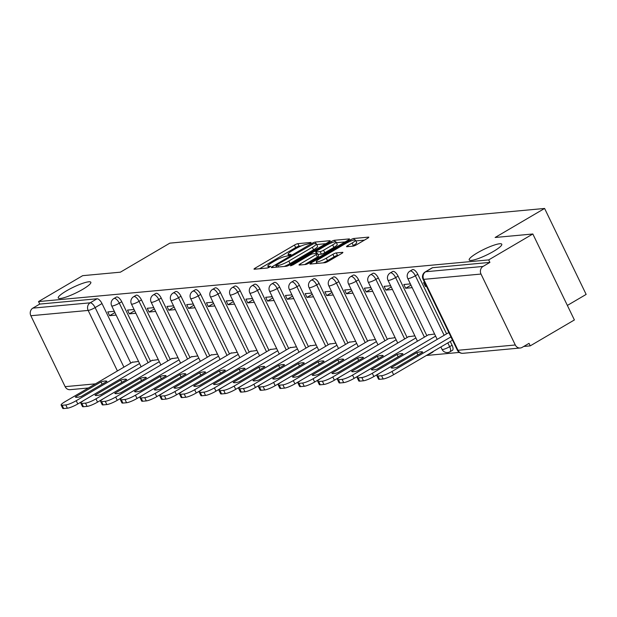 <?xml version="1.0" encoding="UTF-8"?>
<svg xmlns="http://www.w3.org/2000/svg" width="617" height="617" viewBox="0 0 617 617"><rect width="100%" height="100%" fill="white"/><g stroke="black" fill="none" stroke-linecap="round" stroke-linejoin="round"><path stroke-width="0.93" d="M310.42 243.26L311.076 242.442L297.88 243.669A2.776 0.478 -25.8 0 0 294.463 245.057L255.268 268.063A2.776 0.478 -25.8 0 0 254.011 269.151A2.776 0.478 -25.8 0 0 254.335 269.22L267.531 268.002L270.801 266.259L268.865 266.374A8.877 1.542 -25.8 0 1 267.84 266.143A8.877 1.542 -25.8 0 1 271.866 262.649L275.128 260.736A8.877 1.542 -25.8 0 1 286.072 256.279L290.167 255.145L291.047 254.381L289.118 254.489A8.877 1.542 -25.8 0 1 288.093 254.258A8.877 1.542 -25.8 0 1 292.111 250.764L295.381 248.852A8.877 1.542 -25.8 0 1 306.317 244.394L310.42 243.26M477.396 252.831A18.094 3.139 -25.8 0 0 469.205 259.958A18.094 3.139 -25.8 0 0 493.592 251.335A18.094 3.139 -25.8 0 0 501.775 244.209A18.094 3.139 -25.8 0 0 477.396 252.831M66.459 290.877A18.094 3.139 -25.8 0 0 58.268 298.003A18.094 3.139 -25.8 0 0 82.655 289.381A18.094 3.139 -25.8 0 0 90.838 282.254A18.094 3.139 -25.8 0 0 66.459 290.877M353.132 246.137A2.776 0.478 -25.8 0 0 356.549 244.748L367.547 238.293A2.776 0.478 -25.8 0 0 368.804 237.198A2.776 0.478 -25.8 0 0 368.48 237.129L353.826 238.486A2.776 0.478 -25.8 0 0 350.41 239.882L311.215 262.881A2.776 0.478 -25.8 0 0 309.958 263.976A2.776 0.478 -25.8 0 0 310.282 264.045L324.935 262.688A2.776 0.478 -25.8 0 0 328.352 261.292L341.633 253.502A2.776 0.478 -25.8 0 0 342.89 252.407A2.776 0.478 -25.8 0 0 342.574 252.338L336.296 252.916A2.776 0.478 -25.8 0 0 332.879 254.312L326.293 258.176A7.419 1.288 -25.8 0 1 316.29 261.716A7.419 1.288 -25.8 0 1 319.652 258.793L345.451 243.646A7.419 1.288 -25.8 0 1 355.454 240.113A7.419 1.288 -25.8 0 1 352.099 243.029L347.795 245.558A2.776 0.478 -25.8 0 0 346.538 246.646A2.776 0.478 -25.8 0 0 346.862 246.723L353.132 246.137M38.532 301.574L82.67 275.668L120.377 272.182L169.845 243.144L544.595 208.453L495.127 237.483L532.833 233.99L488.687 259.904L38.532 301.574L39.743 304.081L32.863 308.122L90.175 302.816A5.653 2.345 59.6 0 1 95.134 307.59L123.917 367.138M328.923 241.872A2.776 0.478 -25.8 0 0 330.18 240.777A2.776 0.478 -25.8 0 0 329.856 240.707L315.202 242.065A2.776 0.478 -25.8 0 0 311.786 243.453L272.591 266.459A2.776 0.478 -25.8 0 0 271.333 267.547A2.776 0.478 -25.8 0 0 271.657 267.616L286.311 266.266A2.776 0.478 -25.8 0 0 289.728 264.87L328.923 241.872M334.514 240.275L349.168 238.918A2.776 0.478 -25.8 0 1 349.492 238.987A2.776 0.478 -25.8 0 1 348.235 240.082L309.04 263.081A2.776 0.478 -25.8 0 1 305.623 264.477L299.353 265.055A2.776 0.478 -25.8 0 1 299.029 264.986A2.776 0.478 -25.8 0 1 300.286 263.891L316.182 254.566A2.776 0.478 -25.8 0 0 317.439 253.471A2.776 0.478 -25.8 0 0 317.115 253.402L312.958 253.788A2.776 0.478 -25.8 0 0 309.541 255.176L292.99 264.894L290.368 265.819L291.247 265.055L331.098 241.663A2.776 0.478 -25.8 0 1 334.514 240.275L335.239 241.771M532.833 233.99L574.388 319.953L530.242 345.859L523.733 346.461M426.386 355.477L459.341 352.423M567.37 305.43L586.15 294.409L544.595 208.453M488.687 259.904L489.898 262.402L483.018 266.444A5.653 5.052 84.7 0 0 481.005 274.056L515.295 344.98A5.653 5.052 84.7 0 0 520.254 348.003A5.653 5.052 84.7 0 0 522.152 347.386L529.031 343.353L530.242 345.859M39.743 304.081L97.054 298.775A5.653 2.345 59.6 0 1 102.006 303.556L130.796 363.105M88.401 387.985L70.091 389.682A5.653 5.052 -95.3 0 1 65.132 386.658L30.85 315.734A5.653 5.052 -95.3 0 1 32.863 308.122M134.059 309.487L127.511 310.096L129.323 313.852L134.66 310.721M158.291 359.611L151.875 360.49M153.803 307.659L147.247 308.269L149.059 312.025L154.397 308.893M178.028 357.783L171.611 358.662M173.539 305.831L166.983 306.441L168.803 310.197L174.133 307.073M197.764 355.955L191.347 356.842M193.275 304.004L186.72 304.613L188.54 308.377L193.869 305.245M217.5 354.127L211.083 355.014M213.012 302.183L206.456 302.785L208.276 306.549L213.605 303.417M237.244 352.299L230.82 353.186M232.748 300.356L226.192 300.957L228.012 304.721L233.342 301.59M256.981 350.471L250.556 351.358M252.484 298.528L245.928 299.129L247.749 302.893L253.086 299.762M276.717 348.644L270.292 349.53M272.22 296.7L265.665 297.301L267.485 301.065L272.822 297.934M296.453 346.823L290.029 347.703M291.957 294.872L285.409 295.474L287.221 299.237L292.558 296.106M316.189 344.996L309.765 345.875M311.693 293.044L305.145 293.653L306.957 297.409L312.295 294.278M335.926 343.168L329.509 344.047M331.437 291.216L324.881 291.826L326.694 295.582L332.031 292.45M355.662 341.34L349.245 342.219M351.173 289.388L344.618 289.998L346.438 293.754L351.767 290.622M375.398 339.512L368.981 340.391M370.91 287.561L364.354 288.17L366.174 291.926L371.503 288.795M395.135 337.684L388.718 338.563M390.646 285.733L384.09 286.342L385.91 290.098L391.24 286.967M414.879 335.856L408.454 336.735M410.382 283.905L403.827 284.514L405.647 288.27L410.976 285.139M434.615 334.028L428.19 334.908M424.666 282.586L423.563 282.686L425.383 286.442L426.278 285.918M448.898 332.71L447.927 333.08M417.802 274.318L415.364 275.753A5.653 2.345 59.6 0 0 409.973 271.11L412.411 269.675A5.653 2.345 -120.4 0 1 417.802 274.318L446.592 333.866M450.263 341.463L452.084 345.242L449.646 346.669A5.653 2.345 59.6 0 1 449.978 351.783L452.415 350.348A5.653 2.345 -120.4 0 0 452.084 345.242M398.065 276.146L395.62 277.581A5.653 2.345 59.6 0 0 390.229 272.938L392.674 271.503A5.653 2.345 -120.4 0 1 398.065 276.146L426.856 335.694M378.329 277.974L375.884 279.401A5.653 2.345 59.6 0 0 370.493 274.766L372.938 273.331A5.653 2.345 -120.4 0 1 378.329 277.974L407.112 337.522M358.593 279.802L356.148 281.229A5.653 2.345 59.6 0 0 350.757 276.593L353.202 275.159A5.653 2.345 -120.4 0 1 358.593 279.802L387.376 339.35M338.856 281.63L336.412 283.056A5.653 2.345 59.6 0 0 331.02 278.421L333.458 276.987A5.653 2.345 -120.4 0 1 338.856 281.63L367.639 341.178M319.112 283.458L316.675 284.884A5.653 2.345 59.6 0 0 311.284 280.241L313.721 278.815A5.653 2.345 -120.4 0 1 319.112 283.458L347.903 343.006M299.376 285.278L296.939 286.712A5.653 2.345 59.6 0 0 291.548 282.069L293.985 280.642A5.653 2.345 -120.4 0 1 299.376 285.278L328.167 344.834M279.64 287.106L277.203 288.54A5.653 2.345 59.6 0 0 271.812 283.897L274.249 282.47A5.653 2.345 -120.4 0 1 279.64 287.106L308.431 346.661M259.904 288.933L257.466 290.368A5.653 2.345 59.6 0 0 252.075 285.725L254.512 284.298A5.653 2.345 -120.4 0 1 259.904 288.933L288.694 348.489M240.167 290.761L237.73 292.196A5.653 2.345 59.6 0 0 232.339 287.553L234.776 286.118A5.653 2.345 -120.4 0 1 240.167 290.761L268.958 350.317M220.431 292.589L217.994 294.024A5.653 2.345 59.6 0 0 212.595 289.381L215.04 287.946A5.653 2.345 -120.4 0 1 220.431 292.589L249.222 352.145M200.695 294.417L198.25 295.851A5.653 2.345 59.6 0 0 192.859 291.209L195.304 289.774A5.653 2.345 -120.4 0 1 200.695 294.417L229.478 353.973M180.958 296.245L178.514 297.679A5.653 2.345 59.6 0 0 173.122 293.036L175.567 291.602A5.653 2.345 -120.4 0 1 180.958 296.245L209.741 355.793M161.222 298.073L158.777 299.507A5.653 2.345 59.6 0 0 153.386 294.864L155.823 293.43A5.653 2.345 -120.4 0 1 161.222 298.073L190.005 357.621M141.478 299.901L139.041 301.335A5.653 2.345 59.6 0 0 133.65 296.692L136.087 295.258A5.653 2.345 -120.4 0 1 141.478 299.901L170.269 359.449M121.742 301.728L119.305 303.163A5.653 2.345 59.6 0 0 113.914 298.52L116.351 297.085A5.653 2.345 -120.4 0 1 121.742 301.728L150.533 361.277M114.322 311.315L107.774 311.924L109.587 315.68L114.924 312.549M138.555 361.439L132.131 362.318M109.587 315.68L116.143 315.079M430.759 352.909A5.653 2.345 59.6 0 1 430.242 353.61L432.679 352.176A5.653 2.345 -120.4 0 0 433.203 351.474M489.898 262.402L432.586 267.709A5.653 2.345 -120.4 0 0 432.147 267.847L425.267 271.881A5.653 2.345 59.6 0 1 425.707 271.75L483.018 266.444M129.323 313.852L135.879 313.251M149.059 312.025L155.615 311.423M168.803 310.197L175.351 309.595M188.54 308.377L195.088 307.767M208.276 306.549L214.832 305.939M228.012 304.721L234.568 304.112M247.749 302.893L254.304 302.284M267.485 301.065L274.041 300.456M287.221 299.237L293.777 298.628M306.957 297.409L313.513 296.8M326.694 295.582L333.249 294.972M346.438 293.754L352.986 293.144M366.174 291.926L372.722 291.317M385.91 290.098L392.466 289.496M405.647 288.27L412.202 287.669M425.383 286.442L426.486 286.342M301.15 245.982L299.091 246.175A2.776 0.478 -25.8 0 0 295.674 247.564L259.603 268.734M325.807 243.7L316.714 244.54M313.521 243.723L276.724 264.894L275.845 265.657L277.874 265.534A8.877 1.542 -25.8 0 0 288.818 261.084L312.333 247.278A8.877 1.542 -25.8 0 0 316.351 243.784A8.877 1.542 -25.8 0 0 315.326 243.561L313.521 243.723M284.26 266.451A8.877 1.542 -25.8 0 0 290.029 263.59L288.818 261.084M316.351 243.784L317.562 246.291A8.877 1.542 -25.8 0 1 313.544 249.785L290.029 263.59M336.404 242.72L345.119 241.91M304.621 264.57L317.393 257.073A2.776 0.478 -25.8 0 0 318.65 255.978L317.439 253.471M332.679 244.887A7.419 1.288 -25.8 0 0 336.034 241.964A7.419 1.288 -25.8 0 0 326.031 245.497L316.937 250.834A2.776 0.478 -25.8 0 0 315.688 251.929A2.776 0.478 -25.8 0 0 316.004 251.998L320.169 251.613A2.776 0.478 -25.8 0 0 323.586 250.217L332.679 244.887L333.89 247.394A7.419 1.288 -25.8 0 0 337.244 244.471L336.034 241.964M333.89 247.394L324.797 252.723A2.776 0.478 -25.8 0 1 321.38 254.119L317.902 254.443M355.454 240.113L356.665 242.612A7.419 1.288 -25.8 0 1 353.31 245.535L352.13 246.229M323.231 262.842A7.419 1.288 -25.8 0 0 327.504 260.683L326.293 258.176M338.517 255.33L337.507 255.423A2.776 0.478 -25.8 0 0 334.09 256.819L327.504 260.683M316.822 262.811L315.549 263.559M364.423 240.121L355.847 240.915M100.995 381.908L75.297 396.986A17.669 3.07 -25.8 0 0 81.243 396.438L106.942 381.36A17.669 3.07 -25.8 0 0 100.995 381.908L102.098 384.198M132.717 361.978L64.97 401.736A8.476 1.473 -25.8 0 0 61.129 405.076A8.476 1.473 -25.8 0 0 62.109 405.292L65.78 404.953A8.476 1.473 -25.8 0 0 76.23 400.695L139.565 363.529M141.139 366.783L77.804 403.95A8.476 1.473 154.2 0 1 67.353 408.207L63.69 408.547A8.476 1.473 154.2 0 1 62.71 408.331L61.129 405.076M120.731 380.08L95.041 395.158A17.669 3.07 -25.8 0 0 100.987 394.61L126.678 379.532A17.669 3.07 -25.8 0 0 120.731 380.08L121.842 382.37M152.453 360.151L84.706 399.909A8.476 1.473 -25.8 0 0 80.873 403.248A8.476 1.473 -25.8 0 0 81.853 403.464L85.516 403.125A8.476 1.473 -25.8 0 0 95.967 398.867L159.302 361.701M167.832 360.883L139.041 301.335A5.653 0.979 154.2 0 1 132.077 304.173A5.653 0.979 154.2 0 1 131.421 304.027L160.883 364.963L97.548 402.122A8.476 1.473 154.2 0 1 87.097 406.379L83.426 406.719A8.476 1.473 154.2 0 1 82.447 406.51L80.873 403.248M140.468 378.252L114.777 393.337A17.669 3.07 -25.8 0 0 120.724 392.782L146.414 377.704A17.669 3.07 -25.8 0 0 140.468 378.252L141.578 380.542M172.189 358.323L104.443 398.081A8.476 1.473 -25.8 0 0 100.61 401.42A8.476 1.473 -25.8 0 0 101.589 401.636L105.252 401.297A8.476 1.473 -25.8 0 0 115.703 397.039L179.038 359.873M187.568 359.055L158.777 299.507A5.653 0.979 154.2 0 1 151.813 302.345A5.653 0.979 154.2 0 1 151.157 302.199L180.619 363.135L117.284 400.294A8.476 1.473 154.2 0 1 106.834 404.551L103.162 404.899A8.476 1.473 154.2 0 1 102.183 404.683L100.61 401.42M160.204 376.424L134.514 391.51A17.669 3.07 -25.8 0 0 140.46 390.954L166.15 375.876A17.669 3.07 -25.8 0 0 160.204 376.424L161.315 378.715M191.926 356.495L124.187 396.253A8.476 1.473 -25.8 0 0 120.346 399.592A8.476 1.473 -25.8 0 0 121.325 399.808L124.996 399.469A8.476 1.473 -25.8 0 0 135.447 395.212L198.774 358.045M200.348 361.3L137.02 398.474A8.476 1.473 154.2 0 1 126.57 402.731L122.899 403.071A8.476 1.473 154.2 0 1 121.919 402.855L120.346 399.592M179.94 374.596L154.25 389.682A17.669 3.07 -25.8 0 0 160.196 389.126L185.887 374.049A17.669 3.07 -25.8 0 0 179.94 374.596L181.051 376.887M211.662 354.667L143.923 394.425A8.476 1.473 -25.8 0 0 140.082 397.764A8.476 1.473 -25.8 0 0 141.062 397.98L144.733 397.641A8.476 1.473 -25.8 0 0 155.183 393.384L218.511 356.217M227.041 355.4L198.25 295.851A5.653 0.979 154.2 0 1 191.285 298.69A5.653 0.979 154.2 0 1 190.63 298.543L220.092 359.48L156.757 396.646A8.476 1.473 154.2 0 1 146.306 400.903L142.635 401.243A8.476 1.473 154.2 0 1 141.655 401.027L140.082 397.764M199.677 372.776L173.986 387.854A17.669 3.07 -25.8 0 0 179.933 387.299L205.623 372.221A17.669 3.07 -25.8 0 0 199.677 372.776L200.787 375.059M231.398 352.839L163.659 392.597A8.476 1.473 -25.8 0 0 159.818 395.937A8.476 1.473 -25.8 0 0 160.798 396.153L164.469 395.813A8.476 1.473 -25.8 0 0 174.919 391.556L238.247 354.389M239.828 357.644L176.493 394.818A8.476 1.473 154.2 0 1 166.042 399.076L162.371 399.415A8.476 1.473 154.2 0 1 161.392 399.199L159.818 395.937M219.421 370.948L193.723 386.026A17.669 3.07 -25.8 0 0 199.669 385.471L225.367 370.393A17.669 3.07 -25.8 0 0 219.421 370.948L220.524 373.231M251.134 351.011L183.396 390.777A8.476 1.473 -25.8 0 0 179.555 394.109A8.476 1.473 -25.8 0 0 180.534 394.325L184.205 393.985A8.476 1.473 -25.8 0 0 194.656 389.728L257.983 352.562M266.513 351.744L237.73 292.196A5.653 0.979 154.2 0 1 230.758 295.034A5.653 0.979 154.2 0 1 230.11 294.887L259.564 355.824L196.229 392.99A8.476 1.473 154.2 0 1 185.779 397.248L182.108 397.587A8.476 1.473 154.2 0 1 181.128 397.371L179.555 394.109M239.157 369.12L213.459 384.198A17.669 3.07 -25.8 0 0 219.405 383.643L245.103 368.565A17.669 3.07 -25.8 0 0 239.157 369.12L240.26 371.411M270.878 349.191L203.132 388.949A8.476 1.473 -25.8 0 0 199.291 392.289A8.476 1.473 -25.8 0 0 200.27 392.497L203.942 392.157A8.476 1.473 -25.8 0 0 214.392 387.9L277.727 350.734M286.249 349.916L257.466 290.368A5.653 0.979 154.2 0 1 250.494 293.206A5.653 0.979 154.2 0 1 249.846 293.06L279.3 353.996L215.965 391.163A8.476 1.473 154.2 0 1 205.515 395.42L201.844 395.759A8.476 1.473 154.2 0 1 200.864 395.543L199.291 392.289M258.893 367.292L233.195 382.37A17.669 3.07 -25.8 0 0 239.141 381.823L264.84 366.737A17.669 3.07 -25.8 0 0 258.893 367.292L259.996 369.583M290.615 347.363L222.868 387.121A8.476 1.473 -25.8 0 0 219.027 390.461A8.476 1.473 -25.8 0 0 220.007 390.669L223.678 390.33A8.476 1.473 -25.8 0 0 234.128 386.072L297.463 348.906M305.993 348.088L277.203 288.54A5.653 0.979 154.2 0 1 270.238 291.378A5.653 0.979 154.2 0 1 269.583 291.232L299.037 352.168L235.702 389.335A8.476 1.473 154.2 0 1 225.251 393.592L221.588 393.931A8.476 1.473 154.2 0 1 220.608 393.715L219.027 390.461M278.629 365.465L252.931 380.542A17.669 3.07 -25.8 0 0 258.878 379.995L284.576 364.909A17.669 3.07 -25.8 0 0 278.629 365.465L279.732 367.755M310.351 345.535L242.604 385.293A8.476 1.473 -25.8 0 0 238.764 388.633A8.476 1.473 -25.8 0 0 239.743 388.849L243.414 388.509A8.476 1.473 -25.8 0 0 253.865 384.252L317.2 347.078M325.73 346.268L296.939 286.712A5.653 0.979 154.2 0 1 289.975 289.55A5.653 0.979 154.2 0 1 289.319 289.412L318.773 350.34L255.438 387.507A8.476 1.473 154.2 0 1 244.988 391.764L241.324 392.103A8.476 1.473 154.2 0 1 240.345 391.888L238.764 388.633M298.366 363.637L272.675 378.715A17.669 3.07 -25.8 0 0 278.622 378.167L304.312 363.081A17.669 3.07 -25.8 0 0 298.366 363.637L299.476 365.927M330.087 343.708L262.341 383.465A8.476 1.473 -25.8 0 0 258.508 386.805A8.476 1.473 -25.8 0 0 259.487 387.021L263.15 386.682A8.476 1.473 -25.8 0 0 273.601 382.424L336.936 345.25M345.466 344.44L316.675 284.884A5.653 0.979 154.2 0 1 309.711 287.723A5.653 0.979 154.2 0 1 309.055 287.584L338.517 348.52L275.182 385.679A8.476 1.473 154.2 0 1 264.732 389.936L261.06 390.276A8.476 1.473 154.2 0 1 260.081 390.06L258.508 386.805M318.102 361.809L292.412 376.887A17.669 3.07 -25.8 0 0 298.358 376.339L324.048 361.261A17.669 3.07 -25.8 0 0 318.102 361.809L319.213 364.099M349.824 341.88L282.077 381.638A8.476 1.473 -25.8 0 0 278.244 384.977A8.476 1.473 -25.8 0 0 279.223 385.193L282.887 384.854A8.476 1.473 -25.8 0 0 293.337 380.596L356.672 343.422M365.202 342.612L336.412 283.056A5.653 0.979 154.2 0 1 329.447 285.895A5.653 0.979 154.2 0 1 328.792 285.756L358.253 346.692L294.918 383.851A8.476 1.473 154.2 0 1 284.468 388.108L280.797 388.448A8.476 1.473 154.2 0 1 279.817 388.232L278.244 384.977M337.838 359.981L312.148 375.059A17.669 3.07 -25.8 0 0 318.094 374.511L343.785 359.433A17.669 3.07 -25.8 0 0 337.838 359.981L338.949 362.272M369.56 340.052L301.821 379.81A8.476 1.473 -25.8 0 0 297.98 383.149A8.476 1.473 -25.8 0 0 298.96 383.365L302.631 383.026A8.476 1.473 -25.8 0 0 313.081 378.769L376.409 341.594M384.939 340.785L356.148 281.229A5.653 0.979 154.2 0 1 349.183 284.067A5.653 0.979 154.2 0 1 348.528 283.928L377.99 344.864L314.655 382.023A8.476 1.473 154.2 0 1 304.204 386.281L300.533 386.62A8.476 1.473 154.2 0 1 299.553 386.404L297.98 383.149M357.575 358.153L331.884 373.231A17.669 3.07 -25.8 0 0 337.831 372.683L363.521 357.605A17.669 3.07 -25.8 0 0 357.575 358.153L358.685 360.444M389.296 338.224L321.557 377.982A8.476 1.473 -25.8 0 0 317.716 381.321A8.476 1.473 -25.8 0 0 318.696 381.537L322.367 381.198A8.476 1.473 -25.8 0 0 332.818 376.941L396.145 339.774M397.718 343.029L334.391 380.195A8.476 1.473 154.2 0 1 323.94 384.453L320.269 384.792A8.476 1.473 154.2 0 1 319.29 384.576L317.716 381.321M377.311 356.325L351.621 371.403A17.669 3.07 -25.8 0 0 357.567 370.856L383.257 355.778A17.669 3.07 -25.8 0 0 377.311 356.325L378.422 358.616M409.032 336.396L341.294 376.154A8.476 1.473 -25.8 0 0 337.453 379.494A8.476 1.473 -25.8 0 0 338.432 379.71L342.103 379.37A8.476 1.473 -25.8 0 0 352.554 375.113L415.881 337.946M424.411 337.129L395.62 277.581A5.653 0.979 154.2 0 1 388.656 280.411A5.653 0.979 154.2 0 1 388.008 280.272L417.462 341.209L354.127 378.368A8.476 1.473 154.2 0 1 343.677 382.625L340.006 382.964A8.476 1.473 154.2 0 1 339.026 382.748L337.453 379.494M397.055 354.497L371.357 369.575A17.669 3.07 -25.8 0 0 377.303 369.028L403.001 353.95A17.669 3.07 -25.8 0 0 397.055 354.497L398.158 356.788M428.769 334.568L361.03 374.326A8.476 1.473 -25.8 0 0 357.189 377.666A8.476 1.473 -25.8 0 0 358.168 377.882L361.84 377.542A8.476 1.473 -25.8 0 0 372.29 373.285L435.617 336.118M444.147 335.301L415.364 275.753A5.653 0.979 154.2 0 1 408.392 278.591A5.653 0.979 154.2 0 1 407.744 278.444L437.198 339.381L373.863 376.54A8.476 1.473 154.2 0 1 363.413 380.797L359.742 381.136A8.476 1.473 154.2 0 1 358.762 380.928L357.189 377.666M416.791 352.669L391.093 367.747A17.669 3.07 -25.8 0 0 397.039 367.2L422.738 352.122A17.669 3.07 -25.8 0 0 416.791 352.669L417.894 354.96M448.513 332.74L380.766 372.498A8.476 1.473 -25.8 0 0 376.925 375.838A8.476 1.473 -25.8 0 0 377.905 376.054L381.576 375.714A8.476 1.473 -25.8 0 0 392.026 371.457L450.919 336.89M452.5 340.152L393.6 374.712A8.476 1.473 154.2 0 1 383.149 378.969L379.478 379.308A8.476 1.473 154.2 0 1 378.499 379.1L376.925 375.838M481.005 274.056L423.694 279.362L457.984 350.286L515.295 344.98M102.006 303.556L95.134 307.59A5.653 0.979 -25.8 0 1 88.162 310.428L30.85 315.734M117.423 370.956L88.162 310.428A5.653 5.052 -95.3 0 1 90.175 302.816L97.054 298.775M65.132 386.658L95.45 383.851M447.819 342.898L449.646 346.669A5.653 0.979 154.2 0 1 442.682 349.507A5.653 0.979 -25.8 0 1 442.027 349.369A5.653 5.653 0 0 0 449.978 351.783M370.493 274.766A5.653 5.653 0 0 0 368.264 282.1A5.653 0.979 154.2 0 0 368.92 282.239A5.653 0.979 154.2 0 0 375.884 279.401L404.675 338.957M212.595 289.381A5.653 5.653 0 0 0 210.374 296.715A5.653 0.979 154.2 0 0 211.022 296.862A5.653 0.979 154.2 0 0 217.994 294.024L246.777 353.572M173.122 293.036A5.653 5.653 0 0 0 170.894 300.371A5.653 0.979 154.2 0 0 171.549 300.518A5.653 0.979 154.2 0 0 178.514 297.679L207.304 357.228M113.914 298.52A5.653 5.653 0 0 0 111.685 305.855A5.653 0.979 154.2 0 0 112.34 306.001A5.653 0.979 154.2 0 0 119.305 303.163L148.095 362.711M432.586 267.709L425.707 271.75A5.653 5.052 -95.3 0 0 423.694 279.362A5.653 0.979 154.2 0 1 423.038 279.223L457.328 350.14A5.653 5.653 0 0 0 462.935 353.31L520.254 348.003M462.935 353.31A5.653 5.052 84.7 0 1 457.984 350.286A5.653 0.979 154.2 0 1 457.328 350.14M289.589 255.461L289.118 254.489M269.336 267.346L268.865 266.374M255.77 269.089L255.268 268.063M295.674 247.564L294.463 245.057M299.091 246.175L297.88 243.669M273.092 267.485L272.591 266.459M312.14 244.185L311.786 243.453M315.927 243.561L315.202 242.065M276.771 267.146L276.069 265.703M278.568 266.976L277.874 265.534M313.544 249.785L312.333 247.278M300.788 264.924L300.286 263.891M317.393 257.073L316.182 254.566M291.517 265.603L291.247 265.055M331.637 242.79L331.098 241.663M316.698 253.44L316.004 251.998M321.38 254.119L320.169 251.613M324.797 252.723L323.586 250.217M348.297 246.584L347.795 245.558M353.31 245.535L352.099 243.029M334.09 256.819L332.879 254.312M337.507 255.423L336.296 252.916M311.716 263.914L311.215 262.881M350.942 240.977L350.41 239.882M354.528 239.928L353.826 238.486M77.804 403.95L76.23 400.695M67.353 408.207L65.78 404.953M63.69 408.547L62.109 405.292M97.548 402.122L95.967 398.867M87.097 406.379L85.516 403.125M83.426 406.719L81.853 403.464M117.284 400.294L115.703 397.039M106.834 404.551L105.252 401.297M103.162 404.899L101.589 401.636M137.02 398.474L135.447 395.212M126.57 402.731L124.996 399.469M122.899 403.071L121.325 399.808M156.757 396.646L155.183 393.384M146.306 400.903L144.733 397.641M142.635 401.243L141.062 397.98M176.493 394.818L174.919 391.556M166.042 399.076L164.469 395.813M162.371 399.415L160.798 396.153M196.229 392.99L194.656 389.728M185.779 397.248L184.205 393.985M182.108 397.587L180.534 394.325M215.965 391.163L214.392 387.9M205.515 395.42L203.942 392.157M201.844 395.759L200.27 392.497M235.702 389.335L234.128 386.072M225.251 393.592L223.678 390.33M221.588 393.931L220.007 390.669M255.438 387.507L253.865 384.252M244.988 391.764L243.414 388.509M241.324 392.103L239.743 388.849M275.182 385.679L273.601 382.424M264.732 389.936L263.15 386.682M261.06 390.276L259.487 387.021M294.918 383.851L293.337 380.596M284.468 388.108L282.887 384.854M280.797 388.448L279.223 385.193M314.655 382.023L313.081 378.769M304.204 386.281L302.631 383.026M300.533 386.62L298.96 383.365M334.391 380.195L332.818 376.941M323.94 384.453L322.367 381.198M320.269 384.792L318.696 381.537M354.127 378.368L352.554 375.113M343.677 382.625L342.103 379.37M340.006 382.964L338.432 379.71M373.863 376.54L372.29 373.285M363.413 380.797L361.84 377.542M359.742 381.136L358.168 377.882M393.6 374.712L392.026 371.457M383.149 378.969L381.576 375.714M379.478 379.308L377.905 376.054M141.139 366.791L111.685 305.855M133.65 296.692A5.653 5.653 0 0 0 131.421 304.027M153.386 294.864A5.653 5.653 0 0 0 151.157 302.199M200.355 361.307L170.894 300.371M192.859 291.209A5.653 5.653 0 0 0 190.63 298.543M239.828 357.652L210.374 296.715M232.339 287.553A5.653 5.653 0 0 0 230.11 294.887M252.075 285.725A5.653 5.653 0 0 0 249.846 293.06M271.812 283.897A5.653 5.653 0 0 0 269.583 291.232M291.548 282.069A5.653 5.653 0 0 0 289.319 289.412M311.284 280.241A5.653 5.653 0 0 0 309.055 287.584M331.02 278.421A5.653 5.653 0 0 0 328.792 285.756M350.757 276.593A5.653 5.653 0 0 0 348.528 283.928M397.726 343.037L368.264 282.1M390.229 272.938A5.653 5.653 0 0 0 388.008 280.272M428.399 354.297A5.653 5.653 0 0 0 430.242 353.61M409.973 271.11A5.653 5.653 0 0 0 407.744 278.444M442.027 349.369L440.87 346.97M425.267 271.881A5.653 5.653 0 0 0 423.038 279.223M288.833 255.8L288.093 254.258M268.588 267.685L267.84 266.143M276.578 267.161L275.845 265.657M316.428 253.464L315.688 251.929M317.107 263.413L316.29 261.716"/></g></svg>
